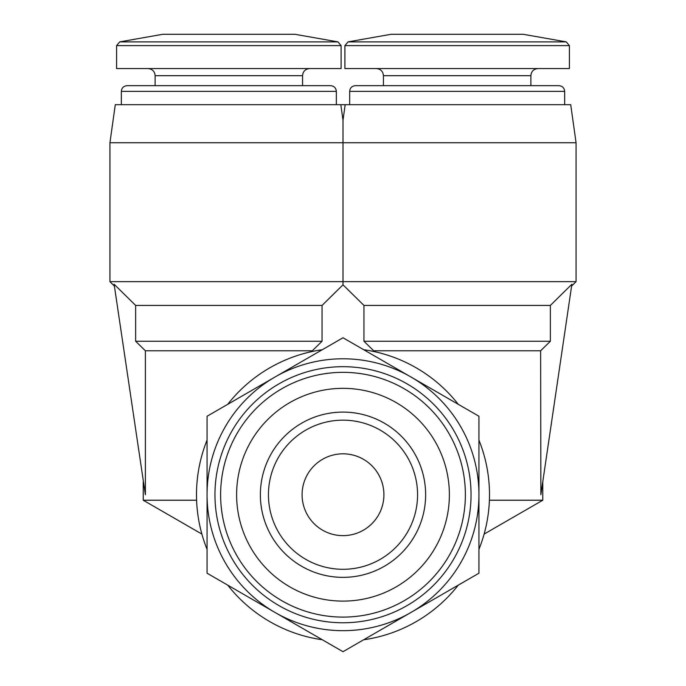 <?xml version="1.0" encoding="UTF-8"?>
<svg xmlns="http://www.w3.org/2000/svg" width="686" height="686" viewBox="0 0 686 686"><rect width="100%" height="100%" fill="white"/><g stroke="black" fill="none" stroke-linecap="round" stroke-linejoin="round"><path stroke-width="1.03" d="M302.097 494.726A40.903 40.903 0 0 1 363.451 459.303A40.903 40.903 0 0 1 363.451 530.158A40.903 40.903 0 0 1 302.097 494.726M373.681 350.769L540.628 350.769L550.361 341.251L550.361 305.424L363.949 305.424L343 284.819L322.051 305.424L343 284.819L363.949 305.424L343 284.819L363.949 305.424L363.949 341.251L373.681 350.769L373.681 351.481M337.298 290.444L327.299 300.279M343 120.11L343 142.748L343 120.11L343 142.748L343 120.11L340.805 104.692L345.195 104.692L343 120.11L343 281.637L109.931 281.637L109.931 142.748L343 142.748L343 120.11M207.061 549.34A146.504 146.504 0 0 1 207.061 440.12M227.735 404.303A146.504 146.504 0 0 1 322.326 349.697M363.674 349.697A146.504 146.504 0 0 1 458.265 404.303M478.939 440.12A146.504 146.504 0 0 1 478.939 549.34M458.265 585.149A146.504 146.504 0 0 1 363.674 639.764M322.326 639.764A146.504 146.504 0 0 1 227.735 585.149M135.639 305.424L322.051 305.424L322.051 341.251L135.639 341.251L145.372 350.769L145.372 494.726L114.125 284.261L135.639 305.424L135.639 341.251M312.319 351.481L312.319 350.769L322.051 341.251M571.618 286.088L576.068 281.637L343 281.637L343 284.819M340.805 104.692L115.282 104.692L109.931 142.748M207.061 494.726L207.061 573.213L343 651.7L478.939 573.213L478.939 416.248L343 337.761L207.061 416.248L207.061 494.726A135.939 135.939 0 0 1 410.974 377A135.939 135.939 0 0 1 410.974 612.461A135.939 135.939 0 0 1 207.061 494.726M260.371 494.726A82.629 82.629 0 0 1 384.314 423.168A82.629 82.629 0 0 1 384.314 566.293A82.629 82.629 0 0 1 260.371 494.726M449.381 494.726A106.381 106.381 0 0 0 289.809 402.596A106.381 106.381 0 0 0 289.809 586.856A106.381 106.381 0 0 0 449.381 494.726M465.374 494.726A122.374 122.374 0 0 0 281.809 388.748A122.374 122.374 0 0 0 281.809 600.704A122.374 122.374 0 0 0 465.374 494.726M471.042 494.726A128.042 128.042 0 0 0 278.979 383.843A128.042 128.042 0 0 0 278.979 605.618A128.042 128.042 0 0 0 471.042 494.726M343 142.748L576.068 142.748L570.718 104.692L345.195 104.692M196.599 500.223L143.228 500.223L201.89 534.085M312.319 350.769L145.372 350.769M294.963 34.3L337.949 41.88L294.963 34.3L162.728 34.3L119.733 41.88L116.594 45.628L116.594 68.549L341.096 68.549L341.096 45.628L116.594 45.628L119.733 41.88L116.594 45.628M155.122 75.683L302.569 75.683L302.569 85.673L155.122 85.673L155.122 75.683C154.736 71.387 152.361 69.012 147.987 68.549M121.345 91.375L336.337 91.375C336.037 87.945 334.133 86.042 330.635 85.673L127.056 85.673C123.557 86.042 121.654 87.945 121.345 91.375L121.345 104.692M484.11 534.085L542.772 500.223L489.401 500.223M550.361 341.251L363.949 341.251M540.628 350.769L540.868 494.726L571.875 284.261L550.361 305.424M391.037 34.3L348.051 41.88L566.267 41.88L523.272 34.3L391.037 34.3L348.051 41.88L344.904 45.628L344.904 68.549L569.406 68.549L569.406 45.628L344.904 45.628L348.051 41.88L344.904 45.628M383.431 75.683L530.878 75.683L530.878 85.673L383.431 85.673L383.431 75.683C383.045 71.387 380.67 69.012 376.297 68.549M349.663 91.375L564.655 91.375C564.346 87.945 562.443 86.042 558.944 85.673L355.365 85.673C351.867 86.042 349.963 87.945 349.663 91.375L349.663 104.692M268.44 494.726A74.56 74.56 0 0 1 380.284 430.156A74.56 74.56 0 0 1 380.284 559.304A74.56 74.56 0 0 1 268.44 494.726M341.096 45.628L337.949 41.88L341.096 45.628L337.949 41.88L119.733 41.88M114.382 286.088L109.931 281.637M143.228 481.812L143.228 500.223M302.569 75.683C302.955 71.387 305.33 69.012 309.703 68.549M336.337 91.375L336.337 104.692M542.772 481.812L542.772 500.223M576.068 142.748L576.068 281.637M566.267 41.88L569.406 45.628M530.878 75.683C531.264 71.387 533.639 69.012 538.013 68.549M564.655 91.375L564.655 104.692"/></g></svg>
